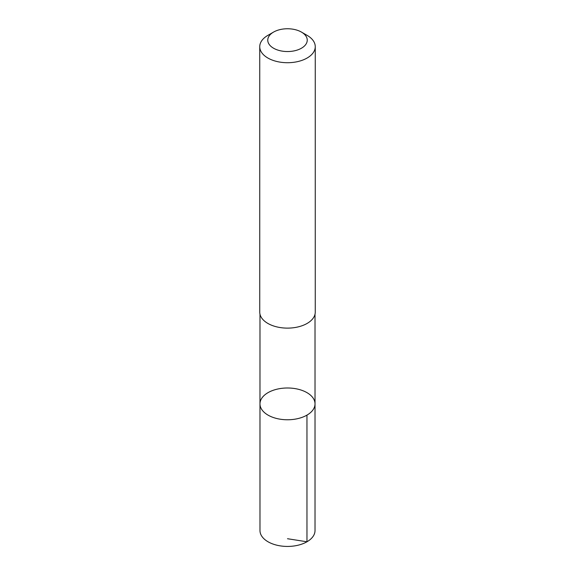 <?xml version="1.0" encoding="UTF-8"?>
<svg xmlns="http://www.w3.org/2000/svg" width="575" height="575" viewBox="0 0 575 575"><rect width="100%" height="100%" fill="white"/><g stroke="black" fill="none" stroke-linecap="round" stroke-linejoin="round"><path stroke-width="0.86" d="M291.676 388.175A27.521 15.884 180 0 1 315.021 403.88A27.521 15.884 180 0 1 287.5 419.772A27.521 15.884 180 0 1 259.979 403.88A27.521 15.884 180 0 1 291.676 388.175M259.979 530.545A27.521 15.892 0 0 0 283.324 546.25A27.521 15.892 0 0 0 315.021 530.545L315.021 403.88A27.521 15.884 180 0 1 287.5 419.772A27.521 15.884 180 0 1 259.979 403.88L259.979 530.545M273.542 32.092L267.871 35.363A27.758 16.028 0 0 0 259.742 46.69L259.742 312.096A27.758 16.028 0 0 0 283.288 327.937A27.758 16.028 0 0 0 315.258 312.096L315.258 46.69A27.758 16.028 0 0 0 307.129 35.363L301.458 32.092A19.744 11.399 0 0 0 273.542 32.092A19.744 11.399 0 0 0 268.741 43.7A19.744 11.399 0 0 0 284.503 51.412A19.744 11.399 0 0 0 305.109 45.303A19.744 11.399 0 0 0 301.458 32.092M259.742 46.69A27.758 16.028 0 0 0 283.288 62.531A27.758 16.028 0 0 0 315.258 46.69M287.5 538.725L306.964 541.779L306.957 415.114M259.986 314.202L259.979 403.88M315.014 314.202L315.021 403.88"/></g></svg>

